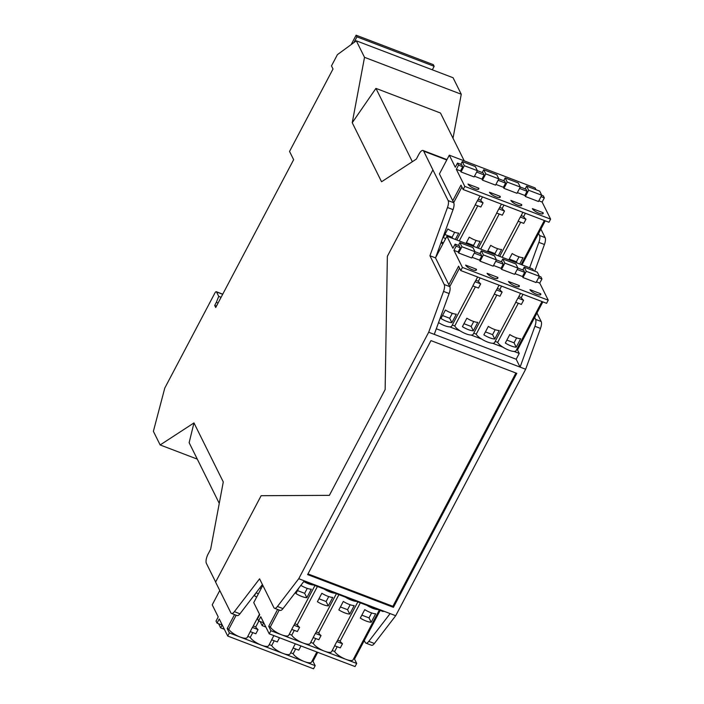 <?xml version="1.0" encoding="UTF-8"?>
<svg xmlns="http://www.w3.org/2000/svg" width="704" height="704" viewBox="0 0 704 704"><rect width="100%" height="100%" fill="white"/><g stroke="black" fill="none" stroke-linecap="round" stroke-linejoin="round"><path stroke-width="1.06" d="M318.947 598.778L326.119 601.515L328.724 596.57M340.402 606.962L347.565 609.699L350.17 604.754M361.847 615.146L369.019 617.883L371.624 612.938M297.493 590.594L304.665 593.322L307.27 588.386M317.39 601.726L321.851 593.27A10.472 3.098 27.8 0 0 332.746 597.423L328.293 605.889A10.472 3.098 -152.2 0 1 317.39 601.726M326.119 601.515L328.293 605.889M318.833 639.725L313.174 637.56L315.366 633.398L321.024 635.562L318.833 639.725M316.237 631.954L318.718 632.896A10.472 3.098 27.8 0 0 321.024 635.562M315.366 633.398A10.472 3.098 27.8 0 0 315.647 633.072L336.398 593.71M338.844 609.91L343.306 601.454A10.472 3.098 27.8 0 0 354.2 605.607L349.738 614.073A10.472 3.098 -152.2 0 1 338.844 609.91M347.565 609.699L349.738 614.073M256.036 592.838L258.412 593.745M340.287 647.909L334.62 645.744L336.82 641.582L342.478 643.746L340.287 647.909M337.691 640.138L340.164 641.089A10.472 3.098 27.8 0 0 342.478 643.746M336.82 641.582A10.472 3.098 27.8 0 0 337.093 641.265L357.852 601.902M360.298 618.094L364.751 609.638A10.472 3.098 27.8 0 0 375.654 613.791L371.193 622.257A10.472 3.098 -152.2 0 1 360.298 618.094M369.019 617.883L371.193 622.257M340.164 641.089L360.334 602.844M318.718 632.896L338.879 594.66M294.782 623.77L297.264 624.712L317.425 586.476M297.264 624.712A10.472 3.098 27.8 0 0 299.578 627.37L297.378 631.541L291.72 629.376L293.911 625.214A10.472 3.098 27.8 0 0 294.193 624.888L314.943 585.526M293.911 625.214L299.578 627.37M304.665 593.322L306.838 597.696A10.472 3.098 -152.2 0 1 295.944 593.542L298.945 587.849M300.854 585.358A10.472 3.098 27.8 0 0 311.3 589.239L306.838 597.696M289.3 634.181L291.773 635.122L294.29 630.362M310.746 642.365L313.227 643.306L315.744 638.546M291.773 635.122A10.472 3.098 27.8 0 0 303.072 642.99A10.472 3.098 27.8 0 0 310.156 643.482L313.262 637.595M303.943 581.328L323.99 588.975A10.472 3.098 27.8 0 0 335.042 593.199L345.444 597.168A10.472 3.098 27.8 0 0 356.497 601.383L366.89 605.352A10.472 3.098 27.8 0 0 377.951 609.567L383.143 611.547L383.425 611.028M313.227 643.306A10.472 3.098 27.8 0 0 324.526 651.174A10.472 3.098 27.8 0 0 331.61 651.666L334.708 645.779M332.2 650.549L334.682 651.49L337.19 646.73M265.874 627.035L262.17 625.627L260.128 621.509M300.881 645.902A10.472 3.098 27.8 0 0 300.96 645.973L298.76 650.135L293.102 647.97L295.293 643.808A10.472 3.098 27.8 0 0 295.328 643.782M295.293 643.808L300.96 645.973M279.426 637.718A10.472 3.098 27.8 0 0 279.506 637.789L277.314 641.951L271.647 639.786L273.847 635.624A10.472 3.098 27.8 0 0 273.874 635.598M273.847 635.624L279.506 637.789M253.264 625.997L255.746 626.938A10.472 3.098 27.8 0 0 258.051 629.596L255.86 633.767L250.202 631.602L252.393 627.44A10.472 3.098 27.8 0 0 252.674 627.114L259.494 614.178M252.393 627.44L258.051 629.596M256.67 597.062A10.472 3.098 -152.2 0 1 254.417 595.769L255.79 593.173M259.838 587.893A10.472 3.098 27.8 0 0 261.131 588.606M247.773 636.398L250.254 637.349L252.771 632.588M269.227 644.591L271.709 645.533L274.217 640.772M290.682 652.775L293.154 653.717L295.671 648.956M224.356 629.262L220.651 627.854L218.61 623.735M432.318 69.81L434.157 66.317L356.937 36.854L353.918 42.574M434.157 66.317L433.338 64.662L356.118 35.2L356.937 36.854M351.164 44.59L356.118 35.2M476.661 172.075L484.158 174.935L483.129 172.876L477.382 170.676L475.341 166.566L462.264 161.577L464.314 165.704L477.391 170.694L474.1 176.933L461.023 171.943L460.513 170.914L462.704 166.751L461.683 164.683L457.494 163.09L455.294 167.253L449.302 155.179L439.428 173.906M498.115 180.259L505.604 183.119L504.583 181.06L498.837 178.869L496.795 174.75L483.718 169.761L485.769 173.888L498.846 178.878L495.554 185.126L482.478 180.136L481.958 179.098L484.158 174.935M519.561 188.443L527.058 191.303L526.038 189.244L520.291 187.053L518.241 182.934L505.164 177.945L507.214 182.072L520.291 187.062L517 193.31L503.923 188.32L503.413 187.282L505.604 183.119M541.015 196.636L544.324 197.894L543.303 195.826L541.737 195.237L539.695 191.118L526.618 186.129L528.669 190.256L541.746 195.246L538.454 201.494L525.378 196.504L524.867 195.474L527.058 191.303M334.682 651.49A10.472 3.098 27.8 0 0 345.972 659.358A10.472 3.098 27.8 0 0 353.056 659.859L379.298 610.086M454.67 232.285L452.074 237.222L452.663 238.41M444.902 234.485L452.074 237.222M476.124 240.469L473.519 245.406L474.109 246.594M466.356 242.678L473.519 245.406M497.578 248.653L494.974 253.59L495.563 254.778M487.802 250.862L494.974 253.59M519.033 256.837L516.428 261.782L517.018 262.97M509.256 259.046L516.428 261.782M366.89 605.352L377.951 609.567M345.444 597.168L356.497 601.383M323.99 588.975L335.042 593.199M303.785 581.548A10.472 3.098 27.8 0 0 313.597 585.015M277.614 609.444L268.717 626.322L270.327 626.938A10.472 3.098 27.8 0 0 281.618 634.806A10.472 3.098 27.8 0 0 288.702 635.298L291.808 629.411M270.327 626.938L279.224 610.06M268.717 626.322L270.899 630.714L356.699 663.45L354.526 659.067L380.169 610.412M262.17 625.627L263.718 622.697M356.699 663.45L355.054 666.574L269.245 633.838L260.762 616.748L258.57 620.91L262.759 622.512L263.208 621.667M293.154 653.717A10.472 3.098 27.8 0 0 304.454 661.584A10.472 3.098 27.8 0 0 311.538 662.077L316.853 652.001M271.709 645.533A10.472 3.098 27.8 0 0 282.999 653.4A10.472 3.098 27.8 0 0 290.083 653.893L293.19 648.006M250.254 637.349A10.472 3.098 27.8 0 0 261.554 645.216A10.472 3.098 27.8 0 0 268.638 645.709L271.735 639.822M255.746 626.938L258.861 621.025M234.546 614.61L227.198 628.549L228.8 629.165A10.472 3.098 27.8 0 0 240.099 637.032A10.472 3.098 27.8 0 0 247.183 637.525L250.29 631.638M228.8 629.165L236.157 615.226M227.198 628.549L229.372 632.94L315.181 665.676L312.998 661.294L317.724 652.326M220.651 627.854L222.2 624.923M315.181 665.676L313.535 668.8L227.726 636.055L219.243 618.974L217.052 623.137L221.232 624.738L221.681 623.894M219.261 503.369L189.138 442.702L193.97 422.919L223.282 481.958L210.646 549.217L208.129 554.004A7.392 2.675 110.9 0 0 206.369 563.35L215.635 582.006M464.253 160.882L440.484 113.018L375.945 88.387L412.35 161.7M505.164 177.945L503.703 180.726M483.718 169.761L482.249 172.533M462.264 161.577L460.803 164.349M526.618 186.129L525.158 188.91M528.669 190.256L525.378 196.504M464.314 165.704L461.023 171.943M481.958 179.098L474.47 176.238M485.769 173.888L482.478 180.136M503.413 187.282L495.915 184.422M507.214 182.072L503.923 188.32M524.867 195.474L517.37 192.614M478.72 188.153A6.16 1.822 -152.2 0 1 478.79 188.954A6.16 1.822 -152.2 0 1 474.628 188.663A6.16 1.822 -152.2 0 1 467.993 184.061L478.72 188.153L478.086 189.35M500.166 196.337A6.16 1.822 -152.2 0 1 500.245 197.146A6.16 1.822 -152.2 0 1 496.074 196.847A6.16 1.822 -152.2 0 1 489.438 192.245L500.166 196.337L499.532 197.534M521.62 204.521A6.16 1.822 -152.2 0 1 521.69 205.33A6.16 1.822 -152.2 0 1 517.528 205.04A6.16 1.822 -152.2 0 1 510.893 200.429L521.62 204.521L520.986 205.718M543.074 212.705A6.16 1.822 -152.2 0 1 543.145 213.514A6.16 1.822 -152.2 0 1 538.982 213.224A6.16 1.822 -152.2 0 1 532.347 208.613L543.074 212.705L542.441 213.91M353.654 658.733L354.526 659.067M445.597 238.735A10.472 3.098 -152.2 0 1 443.344 237.442L447.806 228.976A10.472 3.098 27.8 0 0 458.7 233.138L455.374 239.448M480.867 207.002L475.2 204.846L477.4 200.684L483.058 202.84L480.867 207.002M477.4 200.684A10.472 3.098 27.8 0 0 477.673 200.358L479.996 195.95M478.271 199.232L480.753 200.182A10.472 3.098 27.8 0 0 483.058 202.84M480.753 200.182L482.478 196.891M457.494 163.09L458.515 165.15L456.324 169.321L464.807 186.402L550.616 219.138L548.962 222.262L463.162 189.526L460.979 185.134L452.751 200.746L439.419 173.914M465.934 243.478L469.26 237.16A10.472 3.098 27.8 0 0 480.154 241.322L476.828 247.632M502.313 215.186L496.654 213.03L498.854 208.868L504.513 211.024L502.313 215.186M498.854 208.868A10.472 3.098 27.8 0 0 499.127 208.542L501.45 204.134M499.717 207.416L502.198 208.366A10.472 3.098 27.8 0 0 504.513 211.024M502.198 208.366L503.932 205.084M487.379 251.662L490.706 245.353A10.472 3.098 27.8 0 0 501.609 249.506L498.282 255.816M523.767 223.37L518.109 221.214L520.3 217.052L525.958 219.208L523.767 223.37M520.3 217.052A10.472 3.098 27.8 0 0 520.582 216.726L522.905 212.318M521.171 215.6L523.653 216.55A10.472 3.098 27.8 0 0 525.958 219.208M523.653 216.55L525.386 213.268M508.834 259.846L512.16 253.537A10.472 3.098 27.8 0 0 523.054 257.69L519.728 264M307.982 573.901L392.902 606.311L515.909 373.014M269.245 633.838L270.899 630.714M258.57 620.91L257.55 618.851L259.741 614.689L253.739 602.606L262.83 585.376M312.127 660.959L312.998 661.294M227.726 636.055L229.372 632.94M217.052 623.137L216.022 621.078L218.222 616.915L212.221 604.833L219.771 590.515M216.454 306.099L214.694 305.43L215.723 307.49L293.647 159.685L289.546 151.43L333.018 68.992L331.478 65.894L337.401 54.657L356.321 40.814L364.522 57.332L352.238 122.725L375.945 88.387M446.952 159.623L423.034 150.498A7.392 2.675 110.9 0 0 418.862 154.308L416.337 159.095L381.559 181.764L352.238 122.725M453.006 138.222L461.27 94.248L364.522 57.332M461.27 94.248L453.068 77.73L356.321 40.814M218.099 302.993L216.339 302.315L214.694 305.43M221.091 297.299L218.742 296.402L216.339 302.315M197.287 459.122L160.151 444.954L153.384 431.332L164.78 388.071L214.914 292.987A2.464 0.889 110.9 0 1 216.304 291.72A2.464 0.889 110.9 0 1 216.524 291.94L218.742 296.402M193.97 422.919L160.151 444.954M544.324 197.894L542.133 202.057L538.824 200.798M535.999 189.702L535.11 187.915L449.302 155.179M458.515 165.15L462.704 166.751M460.513 170.914L456.324 169.321M550.616 219.138L542.133 202.057M464.807 186.402L463.162 189.526M536.967 313.034L541.174 321.508A7.392 2.675 110.9 0 1 540.496 328.407L525.659 369.239L395.701 615.718L390.122 613.589L368.799 641.353A7.392 2.675 110.9 0 1 365.913 643.13A7.392 2.675 110.9 0 1 365.253 642.47L364.294 640.534M516.648 337.885L514.043 342.822L516.217 347.195A10.472 3.098 -152.2 0 1 505.314 343.042L509.775 334.576A10.472 3.098 27.8 0 0 520.678 338.738L516.217 347.195M506.871 340.085L514.043 342.822M495.194 329.701L492.589 334.638L494.762 339.011A10.472 3.098 -152.2 0 1 483.868 334.858L488.33 326.392A10.472 3.098 27.8 0 0 499.224 330.554L494.762 339.011M485.426 331.901L492.589 334.638M473.739 321.517L471.143 326.454L473.308 330.827A10.472 3.098 -152.2 0 1 462.414 326.665L466.875 318.208A10.472 3.098 27.8 0 0 477.77 322.37L473.308 330.827M463.971 323.717L471.143 326.454M453.684 202.638L461.921 187.026M443.362 242.968A10.472 3.098 -152.2 0 1 441.346 241.815M459.263 240.926L477.77 205.823M480.718 249.119L499.224 214.007M502.163 257.303L520.678 222.191M452.294 313.324L449.689 318.27L451.862 322.643A10.472 3.098 -152.2 0 1 440.959 318.481L445.421 310.024A10.472 3.098 27.8 0 0 456.324 314.178L451.862 322.643M442.517 315.533L449.689 318.27M390.122 613.589L298.742 578.714L277.42 606.487A7.392 2.675 110.9 0 1 274.525 608.265A7.392 2.675 110.9 0 1 273.865 607.605L259.582 578.829L234.379 611.67A7.392 2.675 110.9 0 1 231.493 613.448A7.392 2.675 110.9 0 1 230.833 612.788L215.591 582.094L261.14 495.704L329.384 495.352L385.141 389.594L387.358 256.3L432.916 169.902L448.158 200.596A7.392 2.675 110.9 0 1 447.471 207.504L429.924 255.746L444.215 284.513A7.392 2.675 110.9 0 1 443.538 291.412L428.692 332.235L298.742 578.714M307.613 574.605L430.98 340.613L516.789 373.349L393.422 607.341L307.613 574.605M392.902 606.311L393.422 607.341M274.525 608.265L280.104 610.394A7.392 2.675 -69.1 0 0 282.99 608.617L304.322 580.844M231.493 613.448L237.063 615.578A7.392 2.675 -69.1 0 0 239.958 613.8L262.416 584.54M423.034 150.498A7.392 2.675 110.9 0 1 423.694 151.158L432.916 169.902M545.23 220.836L522.007 264.871M395.701 615.718L374.378 643.482A7.392 2.675 110.9 0 1 371.492 645.26L365.913 643.13M542.846 301.884L534.635 317.451L535.594 319.387A7.392 2.675 110.9 0 1 534.917 326.286L520.08 367.11L428.692 332.235M525.659 369.239L520.08 367.11L516.173 359.242L519.244 353.417L514.052 351.428A10.472 3.098 -152.2 0 1 502.99 347.213A10.472 3.098 -152.2 0 1 497.675 342.355L495.194 341.405M517.924 298.091L523.582 300.256L521.382 304.418L515.724 302.254L517.924 298.091A10.472 3.098 27.8 0 0 518.197 297.774L520.52 293.366M518.786 296.648L521.268 297.598A10.472 3.098 27.8 0 0 523.582 300.256M497.675 342.355L518.294 303.239M515.812 302.289L494.595 342.531A10.472 3.098 -152.2 0 1 492.598 343.244A10.472 3.098 -152.2 0 1 481.545 339.029A10.472 3.098 -152.2 0 1 476.221 334.171L473.739 333.221M502.99 347.213L492.598 343.244M496.47 289.907L502.128 292.072L499.937 296.234L494.27 294.07L496.47 289.907A10.472 3.098 27.8 0 0 496.742 289.59L499.066 285.182M497.341 288.464L499.822 289.406A10.472 3.098 27.8 0 0 502.128 292.072M476.221 334.171L496.839 295.055M494.358 294.105L473.15 334.347A10.472 3.098 -152.2 0 1 471.143 335.06A10.472 3.098 -152.2 0 1 460.09 330.845A10.472 3.098 -152.2 0 1 454.766 325.978L452.285 325.037M481.545 339.029L471.143 335.06M538.551 233.49L539.537 235.47A7.392 2.675 110.9 0 1 538.859 242.37L529.619 267.775M540.883 229.073L545.116 237.6A7.392 2.675 110.9 0 1 544.438 244.499L534.732 271.181M442.974 243.698L440.942 242.924M475.015 281.723L480.674 283.888L478.482 288.05L472.824 285.886L475.015 281.723A10.472 3.098 27.8 0 0 475.297 281.398L477.62 276.989M475.886 280.28L478.368 281.222A10.472 3.098 27.8 0 0 480.674 283.888M454.766 325.978L475.394 286.871M472.912 285.921L451.695 326.163A10.472 3.098 -152.2 0 1 449.698 326.876A10.472 3.098 -152.2 0 1 438.636 322.652L438.548 322.617A10.472 3.098 -152.2 0 0 438.636 322.652M460.09 330.845L449.698 326.876M533.614 270.75L532.726 268.963L446.917 236.218L435.503 257.875L453.05 209.634A7.392 2.675 -69.1 0 0 453.728 202.726L452.751 200.746M436.304 328.768L516.173 359.242M434.271 334.365L449.117 293.542A7.392 2.675 -69.1 0 0 449.794 286.642L435.503 257.875L429.924 255.746M541.974 301.55L516.05 350.715A10.472 3.098 -152.2 0 1 514.052 351.428M534.635 317.451L517.51 349.923L519.244 353.417M517.51 349.923L516.639 349.589M521.268 297.598L523.002 294.307M499.822 289.406L501.547 286.123M478.368 281.222L480.102 277.939M449.768 286.598L459.536 268.066M538.63 277.675L541.939 278.942L540.918 276.874L539.361 276.276L537.31 272.166L524.234 267.177L522.773 269.949M456.139 246.198L460.319 247.799L459.298 245.731L455.11 244.13L456.139 246.198L453.939 250.36L462.422 267.441L548.231 300.186L546.586 303.31L460.777 270.565L458.603 266.182L448.826 284.706M455.11 244.13L452.918 248.301L446.917 236.218M474.276 253.123L481.774 255.983L480.753 253.915L475.006 251.724L472.956 247.606L459.879 242.616L461.93 246.743L475.006 251.733L471.715 257.981L458.638 252.991L458.128 251.962L460.319 247.799M459.879 242.616L458.418 245.397M495.73 261.307L503.228 264.167L502.198 262.099L496.452 259.908L494.41 255.79L481.334 250.8L483.384 254.927L496.461 259.917L493.17 266.165L480.093 261.175L479.582 260.146L481.774 255.983M481.334 250.8L479.873 253.581M517.185 269.491L524.674 272.351L523.653 270.283L517.906 268.092L515.865 263.974L502.788 258.984L504.838 263.12L517.915 268.11L514.624 274.349L501.547 269.359L501.028 268.33L503.228 264.167M502.788 258.984L501.318 261.765M524.234 267.177L526.284 271.304L539.361 276.294L536.07 282.533L522.993 277.543L522.482 276.514L524.674 272.351M526.284 271.304L522.993 277.543M541.939 278.942L539.748 283.105L536.439 281.838M548.231 300.186L539.748 283.105M462.422 267.441L460.777 270.565M458.128 251.962L453.939 250.36M461.93 246.743L458.638 252.991M479.582 260.146L472.085 257.286M483.384 254.927L480.093 261.175M501.028 268.33L493.539 265.47M504.838 263.12L501.547 269.359M522.482 276.514L514.985 273.654M497.79 277.385A6.16 1.822 -152.2 0 1 497.86 278.186A6.16 1.822 -152.2 0 1 493.698 277.895A6.16 1.822 -152.2 0 1 487.062 273.293L497.79 277.385L497.156 278.582M519.235 285.569A6.16 1.822 -152.2 0 1 519.314 286.37A6.16 1.822 -152.2 0 1 515.143 286.079A6.16 1.822 -152.2 0 1 508.508 281.477L519.235 285.569L518.602 286.766M540.69 293.753A6.16 1.822 -152.2 0 1 540.76 294.554A6.16 1.822 -152.2 0 1 536.598 294.263A6.16 1.822 -152.2 0 1 529.962 289.661L540.69 293.753L540.056 294.95M476.335 269.201A6.16 1.822 -152.2 0 1 476.406 270.002A6.16 1.822 -152.2 0 1 472.243 269.711A6.16 1.822 -152.2 0 1 465.608 265.1L476.335 269.201L475.702 270.398M222.684 294.29L216.524 291.94M446.776 159.966L423.694 151.158M374.378 643.482L368.799 641.353M540.496 328.407L534.917 326.286M544.438 244.499L538.859 242.37M545.116 237.6L539.537 235.47M282.99 608.617L277.42 606.487M239.958 613.8L234.379 611.67M453.728 202.726L448.158 200.596M453.05 209.634L447.471 207.504M449.117 293.542L443.538 291.412M541.174 321.508L535.594 319.387M449.794 286.642L444.215 284.513M222.746 294.175L216.304 291.72M456.782 239.985L475.288 204.873M478.236 248.169L496.742 213.066M499.682 256.353L518.197 221.25M521.136 264.537L544.35 220.502"/></g></svg>
